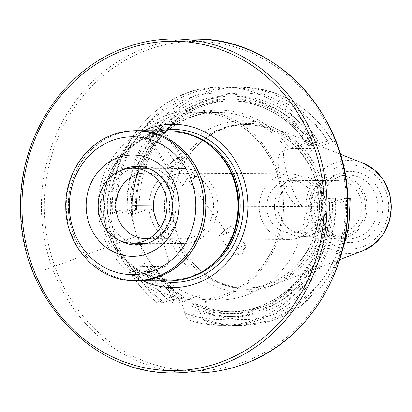 <?xml version="1.0" encoding="UTF-8"?>
<svg xmlns="http://www.w3.org/2000/svg" width="412" height="412" viewBox="0 0 412 412"><rect width="100%" height="100%" fill="white"/><g stroke="black" fill="none" stroke-linecap="round" stroke-linejoin="round"><path stroke-width="0.31" stroke-dasharray="2.06 1.54" d="M141.141 266.502L133.04 269.458C129.883 270.663 128.874 271.328 130.022 271.441L129.533 271.317C136.918 283.6 146.075 294.065 157.013 302.717L157.399 302.794C156.127 302.758 157.502 301.96 161.525 300.405L178.947 294.05L184.756 313.048C186.404 317.673 187.929 320.042 189.324 320.16L194.037 320.191A119.222 109.335 -89.7 0 0 225.622 325.47A119.222 109.335 -89.7 0 0 335.425 198.316L330.707 198.29C328.967 198.388 326.366 199.042 322.905 200.247L307.625 205.82A6.005 5.505 90.3 0 1 305.848 206.129A6.005 5.505 90.3 0 1 305.235 206.088A93.802 86.02 90.3 0 1 246.412 295.167A93.802 86.02 90.3 0 1 218.659 300.008A93.802 86.02 90.3 0 1 137.603 235.952L144.622 258.906A6.005 5.505 90.3 0 1 141.141 266.502L164.929 266.646A6.005 5.505 -89.7 0 0 168.41 259.045L154.376 213.143A6.005 5.505 -89.7 0 0 149.19 209.044A6.005 5.505 -89.7 0 0 147.414 209.353L123.626 209.214A6.005 5.505 90.3 0 1 125.397 208.905A6.005 5.505 90.3 0 1 130.589 213.004L131.608 216.346A96.053 88.086 90.3 0 1 187.105 116.797A96.053 88.086 90.3 0 1 289.791 148.655L287.154 149.87A93.802 86.02 -89.7 0 0 218.87 112.399A93.802 86.02 -89.7 0 0 191.122 117.24A93.802 86.02 -89.7 0 0 136.707 235.947L131.608 216.346M305.235 206.088L302.31 206.067C293.231 199.856 278.703 152.342 285.125 149.86L287.154 149.87M132.932 211.294L126.942 214.235A119.222 109.335 90.3 0 1 236.745 87.087A119.222 109.335 90.3 0 1 327.628 141.084L317.528 144.004A110.303 101.156 -89.7 0 0 202.009 101.687A110.303 101.156 -89.7 0 0 132.932 211.294L136.511 209.713L132.396 209.687L117.224 214.178L112.507 214.152A119.222 109.335 90.3 0 1 222.31 86.999C160.541 84.779 106.296 147.635 112.002 213.983L112.507 214.152C111.358 214.034 112.368 213.375 115.525 212.165L123.626 209.214M313.192 140.997L317.909 141.028A119.222 109.335 -89.7 0 0 227.027 87.03L222.31 86.999A119.222 109.335 90.3 0 1 313.192 140.997C311.451 141.1 308.851 141.754 305.39 142.959L290.11 148.526L313.898 148.665A6.005 5.505 -89.7 0 0 310.416 156.266L318.1 181.404A85.578 78.481 90.3 0 1 267.815 287.509A85.578 78.481 -89.7 0 1 168.549 233.486A85.578 78.481 -89.7 0 1 218.19 125.186A85.578 78.481 90.3 0 1 316.761 177.026M289.791 148.655A6.005 5.505 90.3 0 1 290.11 148.526M148.31 138.025L148.392 138.051A7.88 1.967 143.9 0 0 148.588 138.061A7.88 1.967 -36.1 0 0 155.612 134.595A7.88 1.967 -36.1 0 0 160.701 129.085L155.623 134.106L148.31 138.025C143.53 137.865 155.54 127.463 159.938 127.952L160.778 128.678M182.799 185.75L186.523 179.637L194.886 176.285L195.54 176.475L190.869 181.28L183.567 186.095L182.799 185.75L147.877 137.793A7.88 1.967 143.9 0 1 152.069 132.34A7.88 1.967 143.9 0 1 159.907 128.25A7.88 1.967 -36.1 0 1 160.613 128.518A7.88 1.967 -36.1 0 1 160.701 129.085M147.877 137.793A7.88 1.967 143.9 0 0 148.392 138.051M231.225 226.178L223.922 230.993L219.251 235.798L219.9 235.988L228.269 232.636L231.987 226.523L231.225 226.178M245.846 245.552A7.88 1.967 -36.1 0 0 245.14 245.284A7.88 1.967 143.9 0 0 237.297 249.373A7.88 1.967 143.9 0 0 233.11 254.827A7.88 1.967 143.9 0 0 233.815 255.095A7.88 1.967 -36.1 0 0 234.222 255.064A7.88 1.967 -36.1 0 0 240.634 251.778A7.88 1.967 -36.1 0 0 245.727 246.685A7.88 1.967 -36.1 0 0 245.846 245.552L231.987 226.523M149.86 173.225A32.831 30.107 90.3 0 1 175.878 202.627A32.831 30.107 90.3 0 1 155.422 236.91A32.831 30.107 -89.7 0 1 149.474 238.368M279.779 175.486A32.831 30.107 90.3 0 1 289.492 173.792A32.831 30.107 90.3 0 1 319.032 201.432A32.831 30.107 90.3 0 1 298.813 237.755A32.831 30.107 -89.7 0 1 289.1 239.449A32.831 30.107 -89.7 0 1 259.56 211.809A32.831 30.107 -89.7 0 1 279.779 175.486M268.016 214.961A26.265 24.087 90.3 0 1 283.255 181.723A26.265 24.087 90.3 0 1 291.026 180.363A26.265 24.087 90.3 0 1 313.723 198.301A26.265 24.087 90.3 0 1 298.484 231.539A26.265 24.087 90.3 0 1 290.712 232.893A26.265 24.087 90.3 0 1 268.016 214.961M360.706 198.579A26.265 24.087 90.3 0 1 337.701 233.171A26.265 24.087 90.3 0 1 315.005 215.234A26.265 24.087 -89.7 0 1 338.01 180.641A26.265 24.087 -89.7 0 1 360.706 198.579M338.046 175.012A31.894 29.247 -89.7 0 1 365.604 196.792A31.894 29.247 90.3 0 1 337.67 238.8A31.894 29.247 90.3 0 1 310.107 217.021A31.894 29.247 -89.7 0 1 338.046 175.012L348.815 175.079A31.894 29.247 -89.7 0 0 320.881 217.083A31.894 29.247 -89.7 0 0 348.439 238.862A31.894 29.247 -89.7 0 0 376.377 196.854A31.894 29.247 -89.7 0 0 348.815 175.079C329.95 174.065 314.356 197.312 321.206 217.175C326.175 230.849 335.255 238.074 348.439 238.862L337.67 238.8M273.038 285.053A82.951 76.071 90.3 0 1 201.726 271.436A82.951 76.071 90.3 0 1 202.493 140.775A82.951 76.071 90.3 0 1 224.937 127.71A82.951 76.071 90.3 0 1 274.969 128.389A82.951 76.071 90.3 0 1 325.058 206.829A82.951 76.071 90.3 0 1 274.047 284.677A82.951 76.071 90.3 0 1 273.038 285.053M247.797 124.548A81.828 75.041 90.3 0 0 223.587 128.771A81.828 75.041 -89.7 0 0 201.453 141.656A81.828 75.041 -89.7 0 0 200.69 270.54A81.828 75.041 -89.7 0 0 246.829 288.199A81.828 75.041 -89.7 0 0 271.039 283.976A81.828 75.041 90.3 0 0 321.422 193.444A81.828 75.041 90.3 0 0 247.797 124.548L244.98 124.532A81.828 75.041 90.3 0 1 318.61 193.429A81.828 75.041 90.3 0 1 268.222 283.961A81.828 75.041 -89.7 0 1 244.017 288.179A81.828 75.041 -89.7 0 1 170.388 219.282A81.828 75.041 -89.7 0 1 220.775 128.755A81.828 75.041 90.3 0 1 244.98 124.532C284.78 123.605 320.531 162.977 319.228 206.85C319.454 241.123 297.721 273.702 268.027 283.992C260.23 286.824 252.226 288.22 244.017 288.179L246.829 288.199M349.711 198.399C350.859 198.517 349.85 199.181 346.693 200.387L331.413 205.959A6.005 5.505 -89.7 0 1 329.636 206.268A6.005 5.505 -89.7 0 1 324.45 202.168L318.1 181.404M302.31 206.067C297.876 205.588 294.724 204.223 292.855 201.983A30.205 11.402 -110 0 1 278.821 156.076C279.315 153.831 281.417 151.755 285.125 149.86M317.909 141.028L308.186 145.518C288.642 116.756 262.501 101.826 229.747 100.739A105.529 96.774 90.3 0 1 308.341 145.554L312.456 145.575L317.528 144.004M327.628 141.084L332.685 141.234C310.663 106.6 280.206 88.559 241.314 87.112A119.222 109.335 -89.7 0 0 131.51 214.266C133.251 214.163 135.852 213.514 139.313 212.309L147.414 209.353M236.745 87.087L241.314 87.112A119.222 109.335 -89.7 0 1 332.196 141.11C333.339 141.228 332.335 141.888 329.178 143.098L313.898 148.665M189.005 320.109L189.324 320.16A119.222 109.335 90.3 0 0 220.904 325.444C210.027 325.367 199.393 323.59 189.005 320.109M126.942 214.235L131.51 214.266M312.456 145.575A105.529 96.774 -89.7 0 0 233.862 100.765C180.961 98.859 133.54 151.904 136.671 209.765L136.511 209.713A105.529 96.774 -89.7 0 1 233.862 100.765L229.747 100.739A105.529 96.774 90.3 0 0 132.396 209.687M335.425 198.316L329.435 201.262A110.303 101.156 90.3 0 1 192.842 309.572L191.75 306.003L191.781 303.659L195.896 303.685L197.363 306.034L198.455 309.608A110.303 101.156 -89.7 0 0 335.044 201.293L345.143 198.373A119.222 109.335 90.3 0 1 235.34 325.526A119.222 109.335 90.3 0 1 203.755 320.248L208.323 320.273C209.651 320.083 209.723 317.719 208.544 313.187L202.74 294.189L185.312 300.544C180.822 302.094 177.85 302.877 176.403 302.902L171.835 302.877A119.222 109.335 90.3 0 1 144.458 271.529L149.026 271.554C150.766 271.457 153.367 270.802 156.828 269.597L164.929 266.646M134.739 271.472A119.222 109.335 -89.7 0 0 162.117 302.82L157.399 302.794A119.222 109.335 90.3 0 1 130.022 271.441L134.739 271.472L149.911 266.976L154.181 267.038C162.246 279.501 172.293 289.605 184.324 297.346L180.101 297.304L173.926 299.277A110.303 101.156 90.3 0 1 144.839 268.552M154.026 267.002L150.447 268.583A110.303 101.156 -89.7 0 0 179.534 299.313L184.215 297.325A105.529 96.774 -89.7 0 1 154.026 267.002M144.458 271.529L150.447 268.583M227.027 87.03A119.222 109.335 -89.7 0 0 117.224 214.178M345.143 198.373L347.682 198.388M127.323 211.258A110.303 101.156 90.3 0 1 196.395 101.651A110.303 101.156 90.3 0 1 311.92 143.973M192.842 309.572L194.037 320.191M162.117 302.82L173.926 299.277M329.435 201.262L325.696 202.792C328.827 260.652 281.406 313.697 228.506 311.791A105.529 96.774 90.3 0 1 191.781 303.659M329.971 202.869L325.856 202.843A105.529 96.774 90.3 0 1 228.506 311.791L232.62 311.817A105.529 96.774 -89.7 0 0 329.971 202.869L332.417 202.251A107.403 98.494 90.3 0 1 197.363 306.034M195.896 303.685L196.03 303.716C207.741 309.015 219.941 311.714 232.62 311.817A105.529 96.774 -89.7 0 1 195.896 303.685M335.044 201.293L332.417 202.251M198.455 309.608L203.755 320.248M171.835 302.877L179.534 299.313M178.947 294.05L202.74 294.189M132.489 168.173A39.398 36.127 90.3 0 0 131.866 168.395A39.398 36.127 -89.7 0 0 107.156 205.902A39.398 36.127 -89.7 0 0 132.046 243.214M139.91 244.986A39.398 36.127 -89.7 0 0 143.052 245.155A39.398 36.127 -89.7 0 0 154.711 243.121A39.398 36.127 90.3 0 0 178.968 199.537A39.398 36.127 90.3 0 0 143.52 166.36A39.398 36.127 90.3 0 0 140.368 166.494M137.52 130.795A74.927 68.716 90.3 0 0 115.35 134.662A74.927 68.716 -89.7 0 0 69.216 217.562A74.927 68.716 -89.7 0 0 136.635 280.649M133.102 130.81A75.041 68.819 90.3 0 0 115.319 134.554A75.041 68.819 -89.7 0 0 68.799 215.193A75.041 68.819 -89.7 0 0 132.221 280.582M168.802 280.953A75.041 68.819 90.3 0 1 101.28 217.768A75.041 68.819 90.3 0 1 147.486 134.745A75.041 68.819 90.3 0 1 169.687 130.872M143 280.799A81.664 74.891 90.3 0 1 98.092 205.49A81.664 74.891 90.3 0 1 143.886 130.717M328.065 197.173A30.014 27.527 90.3 0 1 301.775 236.709A30.014 27.527 90.3 0 1 275.834 216.212A30.014 27.527 90.3 0 1 302.125 176.676A30.014 27.527 90.3 0 1 328.065 197.173M363.971 197.389A30.014 27.527 90.3 0 1 337.68 236.921A30.014 27.527 90.3 0 1 311.74 216.424A30.014 27.527 90.3 0 1 338.036 176.892A30.014 27.527 90.3 0 1 363.971 197.389M324.8 198.363C319.424 184.689 309.978 178.942 296.475 181.125C283.049 184.107 274.387 200.999 279.099 215.023C284.476 228.701 293.921 234.449 307.424 232.265C320.85 229.283 329.512 212.386 324.8 198.363M182.053 156.246A9.378 2.343 -36.1 0 1 182.897 156.56A9.378 2.343 -36.1 0 1 177.907 163.054A9.378 2.343 -36.1 0 1 168.575 167.921A9.378 2.343 -36.1 0 1 167.73 167.607A9.378 2.343 -36.1 0 1 172.721 161.113A9.378 2.343 -36.1 0 1 182.053 156.246M160.932 127.246L161.746 127.524L156.529 133.699L147.455 138.921L146.584 138.571L151.338 131.752L160.932 127.246M180.976 157.178A7.88 1.967 143.9 0 0 172.17 162.065A7.88 1.967 143.9 0 0 169.651 166.989A7.88 1.967 143.9 0 0 178.453 162.101A7.88 1.967 143.9 0 0 180.976 157.178M150.813 217.897A37.523 34.407 -89.7 0 0 183.237 243.518A37.523 34.407 -89.7 0 0 216.099 194.098A37.523 34.407 -89.7 0 0 183.68 168.477A37.523 34.407 -89.7 0 0 150.813 217.897M160.876 184.303A32.831 30.107 90.3 0 1 189.453 173.818A32.831 30.107 90.3 0 1 212.02 195.582A32.831 30.107 90.3 0 1 198.306 234.536A32.831 30.107 90.3 0 1 160.623 227.419M350.123 206.978L219.215 206.206M300.235 176.449L293.045 179.071M44.898 269.747L137.603 235.952L136.707 235.947M169.244 205.912L173.287 205.933M239.475 250.187L153.923 132.715M169.126 117.111A93.802 86.02 90.3 0 1 196.879 112.27A93.802 86.02 90.3 0 1 281.283 191.25A93.802 86.02 90.3 0 1 223.52 295.033A93.802 86.02 90.3 0 1 195.772 299.874A93.802 86.02 90.3 0 1 111.369 220.889A93.802 86.02 90.3 0 1 169.126 117.111M305.39 142.959A113.218 103.829 -89.7 0 0 186.389 98.834A113.218 103.829 -89.7 0 0 115.525 212.165M184.756 313.048A113.218 103.829 -89.7 0 0 322.905 200.247M133.04 269.458A113.218 103.829 -89.7 0 0 161.525 300.405M144.622 258.906L168.41 259.045M154.376 213.143L130.589 213.004M319.115 218.283A35.643 32.687 -89.7 0 0 360.459 240.783A35.643 32.687 -89.7 0 0 381.136 195.674A35.643 32.687 -89.7 0 0 339.792 173.174A35.643 32.687 -89.7 0 0 319.115 218.283M337.933 167.092A42.055 38.568 -89.7 0 0 313.537 220.317A42.055 38.568 -89.7 0 0 362.318 246.865A42.055 38.568 -89.7 0 0 386.714 193.64A42.055 38.568 -89.7 0 0 337.933 167.092M363.157 163.24A46.51 42.652 -89.7 0 0 335.1 162.858A46.51 42.652 -89.7 0 0 308.125 221.723A46.51 42.652 -89.7 0 0 362.076 251.083A46.51 42.652 -89.7 0 0 362.642 250.872M278.821 156.076L310.416 156.266M324.45 202.168L292.855 201.983M330.707 198.29A119.222 109.335 90.3 0 1 220.904 325.444L225.622 325.47M185.312 300.544A113.218 103.829 90.3 0 1 156.828 269.597M346.693 200.387A113.218 103.829 90.3 0 1 208.544 313.187M139.313 212.309A113.218 103.829 90.3 0 1 210.177 98.973A113.218 103.829 90.3 0 1 329.178 143.098M208.323 320.273A119.222 109.335 -89.7 0 0 239.908 325.552A119.222 109.335 -89.7 0 0 342.588 249.208M149.026 271.554A119.222 109.335 -89.7 0 0 176.403 302.902M309.294 144.926A107.403 98.494 -89.7 0 0 197.235 104.401A107.403 98.494 -89.7 0 0 129.95 210.3M191.75 306.003A107.403 98.494 -89.7 0 0 326.809 202.22M147.465 267.594A107.403 98.494 -89.7 0 0 177.196 298.082M180.101 297.304A105.529 96.774 90.3 0 1 149.911 266.976M135.558 210.336A107.403 98.494 90.3 0 1 202.848 104.437A107.403 98.494 90.3 0 1 314.902 144.962M182.81 298.118A107.403 98.494 90.3 0 1 153.073 267.625M331.413 205.959L307.625 205.82M143.52 166.36L137.309 166.324A39.398 36.127 90.3 0 1 172.757 199.496A39.398 36.127 90.3 0 1 148.5 243.085A39.398 36.127 90.3 0 1 136.846 245.119L143.052 245.155M121.107 241.077A39.398 36.127 90.3 0 1 100.95 205.511A39.398 36.127 90.3 0 1 121.525 170.182M135.424 130.779A74.927 68.716 -89.7 0 0 113.259 134.647A74.927 68.716 -89.7 0 0 67.12 217.546A74.927 68.716 -89.7 0 0 134.539 280.639M209.816 145.251A73.918 67.784 90.3 0 0 171.474 132.005L172.824 132.015A73.918 67.784 90.3 0 0 150.952 135.831A73.918 67.784 -89.7 0 0 105.441 217.608A73.918 67.784 -89.7 0 0 171.948 279.846L170.599 279.836A73.918 67.784 -89.7 0 1 104.092 217.598A73.918 67.784 -89.7 0 1 149.608 135.821A73.918 67.784 90.3 0 1 171.474 132.005C186.914 132.247 200.742 137.541 212.963 147.893A73.995 67.856 90.3 0 0 149.35 135.749A73.995 67.856 -89.7 0 0 106.43 229.386A73.995 67.856 -89.7 0 0 192.26 276.097A73.995 67.856 90.3 0 0 212.278 264.442C206.221 269.53 199.583 273.398 192.352 276.045C185.287 278.61 178.035 279.872 170.599 279.836A73.918 67.784 -89.7 0 0 192.471 276.025A73.918 67.784 90.3 0 0 209.095 267.043M193.671 135.728A73.918 67.784 90.3 0 0 172.824 132.015C165.387 131.979 158.136 133.246 151.07 135.811C124.208 145.127 104.597 174.534 104.787 205.444C103.587 245.052 135.888 280.67 171.948 279.846A73.918 67.784 -89.7 0 0 192.842 276.38M159.29 280.896A76.483 70.138 -89.7 0 1 103.268 210.635A76.483 70.138 -89.7 0 1 151.101 133.4A76.483 70.138 90.3 0 1 160.175 130.815M125.469 47.591A166.968 153.12 -89.7 0 0 22.66 232.317A166.968 153.12 -89.7 0 0 172.896 372.906M195.515 39.094A166.968 153.12 -89.7 0 0 146.116 47.71A166.968 153.12 -89.7 0 0 43.306 232.44A166.968 153.12 -89.7 0 0 193.542 373.025M147.666 49.852A164.718 151.055 -89.7 0 0 52.118 258.303A164.718 151.055 -89.7 0 0 243.188 362.282A164.718 151.055 -89.7 0 0 338.731 153.831A164.718 151.055 -89.7 0 0 147.666 49.852M167.576 114.974A96.053 88.086 90.3 0 1 278.996 175.605A96.053 88.086 90.3 0 1 223.278 297.16A96.053 88.086 90.3 0 1 111.858 236.529A96.053 88.086 90.3 0 1 167.576 114.974M218.659 300.008L195.772 299.874C205.217 299.915 214.431 298.309 223.402 295.054C257.536 283.214 282.421 245.866 282.158 206.639C283.662 156.421 242.678 111.23 196.879 112.27L218.87 112.399C164.465 109.87 119.372 173.416 135.393 230.514M233.11 254.827L219.251 235.798M146.1 172.942L289.492 173.792M145.709 238.605L289.1 239.449M290.712 232.893L337.701 233.171M291.026 180.363L338.01 180.641M200.69 270.54L201.726 271.436M201.453 141.656L202.493 140.775M340.302 154.206L274.969 128.389M339.684 259.632L274.047 284.677M149.19 209.044L125.397 208.905M235.34 325.526L239.908 325.552L271.709 320.644L300.827 305.982L324.78 282.848L341.548 253.236M329.636 206.268L305.848 206.129M195.54 176.475L160.613 128.518M234.222 255.064L242.174 253.895L245.727 246.685M301.775 236.709L337.68 236.921M302.125 176.676L338.036 176.892M182.897 156.56L161.746 127.524M167.73 167.607L146.584 138.571M183.237 243.518L147.573 243.307M183.68 168.477L148.016 168.266"/><path stroke-width="0.62" d="M149.474 238.368A32.831 30.107 -89.7 0 1 145.709 238.605A32.831 30.107 -89.7 0 1 116.169 210.959A32.831 30.107 -89.7 0 1 136.387 174.637A32.831 30.107 90.3 0 1 146.1 172.942A32.831 30.107 90.3 0 1 149.86 173.225M347.682 198.388L350.215 198.569L348.851 226.451L341.548 253.236M132.046 243.214A39.398 36.127 -89.7 0 0 139.91 244.986M132.489 168.173A39.398 36.127 90.3 0 1 140.368 166.494M134.539 280.639L136.635 280.649A74.927 68.716 -89.7 0 0 158.805 276.782A74.927 68.716 90.3 0 0 204.939 193.882A74.927 68.716 90.3 0 0 137.52 130.795L135.424 130.779C127.73 130.748 120.232 132.051 112.945 134.703C84.754 144.494 64.792 175.404 65.781 207.19C65.544 246.371 97.984 281.365 134.539 280.639A74.927 68.716 -89.7 0 0 156.709 276.771A74.927 68.716 -89.7 0 0 202.848 193.872A74.927 68.716 -89.7 0 0 135.424 130.779M132.221 280.582A75.041 68.819 -89.7 0 0 136.635 280.763A75.041 68.819 -89.7 0 0 158.836 276.89A75.041 68.819 90.3 0 0 205.042 193.867A75.041 68.819 90.3 0 0 137.52 130.681L169.687 130.872A75.041 68.819 90.3 0 1 212 147.063A75.041 68.819 90.3 0 1 211.305 265.261A75.041 68.819 90.3 0 1 191.003 277.08A75.041 68.819 90.3 0 1 168.802 280.953L136.635 280.763M133.102 130.81A75.041 68.819 90.3 0 1 137.52 130.681M143.886 130.717A81.664 74.891 90.3 0 1 149.304 128.487A81.664 74.891 90.3 0 1 244.033 180.034A81.664 74.891 90.3 0 1 196.663 283.384A81.664 74.891 90.3 0 1 143 280.799M99.946 217.593A37.523 34.407 -89.7 0 0 132.37 243.214A37.523 34.407 -89.7 0 0 165.233 193.794A37.523 34.407 -89.7 0 0 132.808 168.173A37.523 34.407 -89.7 0 0 99.946 217.593M160.623 227.419A32.831 30.107 90.3 0 1 154.891 216.408A32.831 30.107 90.3 0 1 160.876 184.303M166.999 205.897L132.587 205.696L166.999 205.897M339.684 259.632L362.642 250.872A46.51 42.652 -89.7 0 0 391.24 207.221A46.51 42.652 -89.7 0 0 363.157 163.24L340.302 154.206M342.588 249.208A119.222 109.335 -89.7 0 0 349.711 198.399M121.525 170.182A39.398 36.127 90.3 0 1 125.655 168.359A39.398 36.127 90.3 0 1 137.309 166.324C144.494 166.402 151.101 168.74 157.142 173.339C164.028 178.767 168.657 186.095 171.032 195.319C172.958 203.456 172.638 211.48 170.063 219.39C167.957 227.352 159.485 239.202 147.908 243.183L136.846 245.119A39.398 36.127 90.3 0 1 121.107 241.077M117.904 157.657A50.655 46.453 90.3 0 1 176.66 189.633A50.655 46.453 90.3 0 1 147.275 253.735A50.655 46.453 90.3 0 1 88.518 221.759A50.655 46.453 90.3 0 1 117.904 157.657M152.574 271.065A68.928 63.211 -89.7 0 0 192.558 183.834A68.928 63.211 -89.7 0 0 112.605 140.327A68.928 63.211 -89.7 0 0 72.62 227.553A68.928 63.211 -89.7 0 0 152.574 271.065M212 147.063L212.963 147.893A73.995 67.856 90.3 0 1 212.278 264.442L211.305 265.261M209.816 145.251A73.918 67.784 90.3 0 1 209.095 267.043M192.842 276.38A73.918 67.784 -89.7 0 0 193.82 276.03A73.918 67.784 90.3 0 0 240.17 205.768A73.918 67.784 90.3 0 0 193.671 135.728M160.175 130.815A76.483 70.138 90.3 0 1 241.149 186.585A76.483 70.138 90.3 0 1 195.453 278.466A76.483 70.138 -89.7 0 1 159.29 280.896M220.744 362.148A164.718 151.055 -89.7 0 0 316.292 153.697A164.718 151.055 -89.7 0 0 125.227 49.718A164.718 151.055 -89.7 0 0 29.679 258.17A164.718 151.055 -89.7 0 0 220.744 362.148M172.896 372.906L193.542 373.025A166.968 153.12 -89.7 0 0 242.941 364.409A166.968 153.12 -89.7 0 0 345.75 179.683A166.968 153.12 -89.7 0 0 195.515 39.094L174.868 38.975C157.93 38.893 141.424 41.772 125.351 47.612C62.984 69.216 18.38 138.149 20.6 209.27C20.121 296.897 92.309 374.59 172.896 372.906A166.968 153.12 -89.7 0 0 222.295 364.29A166.968 153.12 -89.7 0 0 325.104 179.56A166.968 153.12 -89.7 0 0 174.868 38.975A166.968 153.12 -89.7 0 0 125.469 47.591M362.642 250.872L374.261 244.12L383.433 233.918L389.319 221.223L391.4 207.221L389.484 193.197L383.747 180.435L374.699 170.125L363.157 163.24M195.515 39.094C276.102 37.41 348.289 115.103 347.81 202.73C350.035 273.851 305.426 342.784 243.059 364.388C226.986 370.228 210.481 373.107 193.542 373.025M147.573 243.307L132.37 243.214M148.016 168.266L132.808 168.173"/></g></svg>
